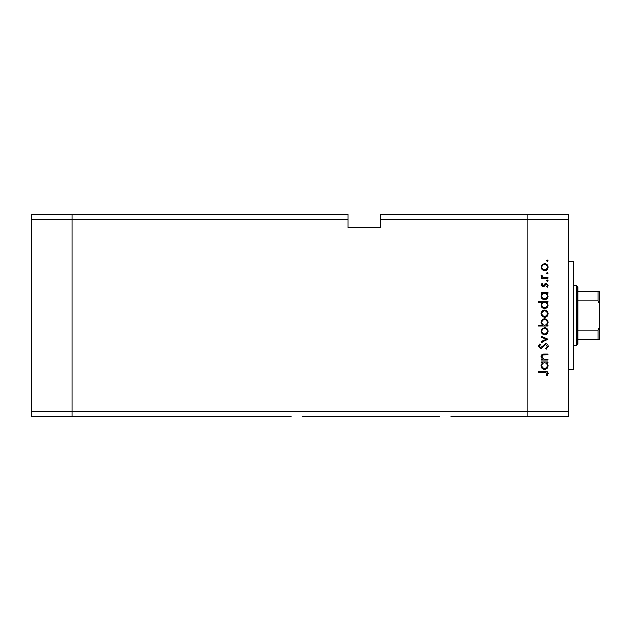 <?xml version="1.0" encoding="UTF-8"?>
<svg xmlns="http://www.w3.org/2000/svg" width="631" height="631" viewBox="0 0 631 631"><rect width="100%" height="100%" fill="white"/><g stroke="black" fill="none" stroke-linecap="round" stroke-linejoin="round"><path stroke-width="0.95" d="M291.12 416.91L72.115 416.91L72.115 214.09L347.949 214.09L347.949 219.501L72.115 219.501L72.115 214.09L31.55 214.09L31.55 416.91L72.115 416.91L72.115 219.501L31.55 219.501M347.949 219.501L347.949 227.61L380.406 227.61L380.406 219.501L527.784 219.501L527.784 214.09L527.784 219.501L568.35 219.501L568.35 411.499L527.784 411.499L527.784 219.501L527.784 416.91L527.784 411.499L31.55 411.499M439.854 416.91L302.02 416.91M568.35 219.501L568.35 214.09L380.406 214.09L380.406 219.501M568.35 411.499L568.35 416.91L450.755 416.91M568.35 261.415L573.76 261.415L573.76 369.585L568.35 369.585M548.071 359.236L548.071 360.088L541.153 360.088L541.153 359.236L542.4 359.236L541.027 356.602C541.335 354.701 542.502 353.841 544.537 354.023L548.071 354.023L548.071 354.867L543.244 354.969L541.879 356.752L543.709 359.102L548.071 359.236M545.752 343.579C547.337 343.777 548.189 344.676 548.307 346.285L546.241 349.164L545.76 348.367L547.337 346.285L545.736 344.431L544.805 344.771L542.013 348.028L540.57 348.557L538.361 346.23L539.962 343.706L540.546 344.471L539.331 346.324L540.53 347.713L545.752 343.579M548.071 339.336L541.153 342.609L541.153 341.694L546.186 339.399L541.153 337.104L541.153 336.181L548.071 339.336M544.632 334.848L542.179 333.902L541.027 331.259L542.171 328.633L544.632 327.686C546.817 327.891 548.008 329.082 548.189 331.259C548.008 333.452 546.825 334.643 544.632 334.848M544.632 317.251L542.179 316.305L541.027 313.67L542.171 311.036L544.632 310.089C546.817 310.294 548.008 311.485 548.189 313.67C548.008 315.855 546.825 317.046 544.632 317.251M542.431 293.226L541.153 293.226L541.153 292.374L548.071 292.374L548.071 293.226L546.872 293.226L548.189 296.049C547.984 298.25 546.785 299.449 544.592 299.654C542.408 299.425 541.224 298.218 541.027 296.026L542.431 293.226M548.189 260.887L547.4 261.676L546.612 260.887L547.4 260.098L548.189 260.887M544.632 270.652L542.179 269.705L541.027 267.071L542.171 264.444L544.632 263.498C546.817 263.695 548.008 264.886 548.189 267.071C548.008 269.256 546.825 270.454 544.632 270.652M548.189 273.144L547.4 273.933L546.612 273.144L547.4 272.355L548.189 273.144M548.071 277.451L548.071 278.303L541.153 278.303L541.153 277.451L542.171 277.451L541.027 275.763L541.264 275.021L542.005 275.487L543.37 277.301L548.071 277.451M548.189 280.787L547.4 281.576L546.612 280.787L547.4 279.998L548.189 280.787M542.841 287.034L541.027 285.291L542.013 283.516L542.605 284.092L541.879 285.291L542.81 286.19L545.121 283.721L546.194 283.398L548.189 285.425L547.251 287.397L546.612 286.837L547.337 285.464L546.225 284.242L543.914 286.719L542.841 287.034M542.494 302.202L538.361 302.202L538.361 301.358L548.071 301.358L548.071 302.202L546.872 302.202L548.189 305.025C547.984 307.226 546.785 308.433 544.592 308.638C542.408 308.409 541.224 307.194 541.027 305.002L542.494 302.202M546.785 325.139L548.071 325.139L548.071 325.99L538.361 325.99L538.361 325.139L542.408 325.139L541.027 322.315C541.232 320.122 542.431 318.915 544.624 318.71C546.809 318.931 548 320.146 548.189 322.346L546.785 325.139M542.431 362.88L541.153 362.88L541.153 362.028L548.071 362.028L548.071 362.88L546.872 362.88L548.189 365.704C547.984 367.905 546.785 369.103 544.592 369.309C542.408 369.08 541.224 367.873 541.027 365.672L542.431 362.88M547.337 373.41L544.9 372.101L538.606 372.101L538.606 371.249L544.995 371.249C546.888 370.989 547.992 371.73 548.307 373.457L547.219 375.737L546.493 375.24L547.337 373.41M544.632 264.342C542.968 264.499 542.045 265.406 541.879 267.071C542.045 268.743 542.968 269.65 544.632 269.808C546.296 269.65 547.203 268.743 547.337 267.071C547.203 265.406 546.304 264.499 544.632 264.342M544.624 293.226C542.928 293.376 542.013 294.306 541.879 296.01C542.021 297.698 542.928 298.629 544.6 298.81C546.272 298.621 547.187 297.698 547.337 296.018C547.211 294.314 546.312 293.383 544.624 293.226M544.624 302.202C542.928 302.359 542.013 303.282 541.879 304.994C542.021 306.674 542.928 307.605 544.6 307.786C546.272 307.605 547.187 306.674 547.337 305.002C547.211 303.298 546.312 302.359 544.624 302.202M544.632 310.941C542.968 311.099 542.045 312.006 541.879 313.67C542.045 315.334 542.968 316.249 544.632 316.399C546.296 316.249 547.203 315.334 547.337 313.67C547.203 312.006 546.304 311.091 544.632 310.941M544.6 325.139C546.296 324.989 547.211 324.058 547.337 322.354C547.203 320.666 546.296 319.736 544.624 319.554C542.952 319.736 542.037 320.666 541.879 322.338C542.013 324.042 542.912 324.973 544.6 325.139M544.632 328.538C542.968 328.688 542.045 329.603 541.879 331.267C542.045 332.931 542.968 333.846 544.632 333.996C546.296 333.838 547.203 332.931 547.337 331.267C547.203 329.603 546.304 328.688 544.632 328.538M544.624 362.88C542.928 363.03 542.013 363.961 541.879 365.664C542.021 367.345 542.928 368.275 544.6 368.457C546.272 368.275 547.187 367.345 547.337 365.672C547.211 363.969 546.312 363.038 544.624 362.88M576.466 285.756L577.815 287.105L577.815 343.895L576.466 345.244L576.466 285.756L573.76 285.756M599.45 291.159L598.101 291.159L599.45 291.159L599.45 339.841L598.101 339.841L599.45 339.841M599.45 303.716L598.101 300.877L598.101 291.159L577.815 291.159M577.815 300.877L598.101 300.877M577.815 330.123L598.101 330.123L599.45 327.284M577.815 339.841L598.101 339.841L598.101 330.123M576.466 345.244L573.76 345.244"/></g></svg>
